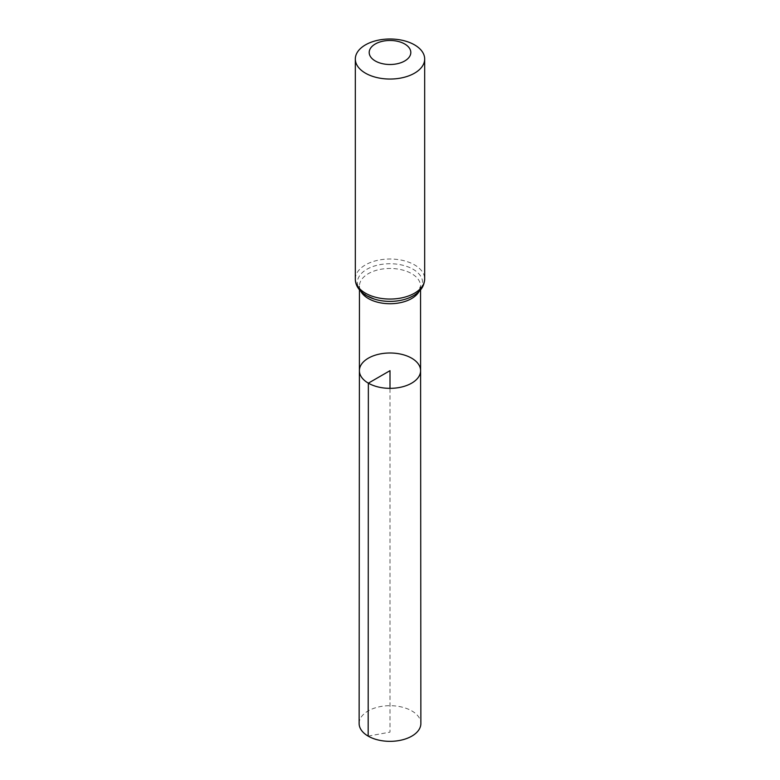 <?xml version="1.0" encoding="UTF-8"?>
<svg xmlns="http://www.w3.org/2000/svg" width="780" height="780" viewBox="0 0 780 780"><rect width="100%" height="100%" fill="white"/><g stroke="black" fill="none" stroke-linecap="round" stroke-linejoin="round"><path stroke-width="0.58" stroke-dasharray="3.9 2.92" d="M359.395 370.666A30.605 17.667 180 0 1 390 352.999A30.605 17.667 180 0 1 420.605 370.666M359.131 723.508A30.869 17.823 180 0 1 378.193 707.05A30.869 17.823 180 0 1 411.83 710.921A30.869 17.823 180 0 1 420.869 723.508M368.17 736.125L390 732.127L390 388.343M360.857 291.379A30.547 17.638 180 0 1 359.453 286.084A30.547 17.638 180 0 1 390 268.456A30.547 17.638 180 0 1 420.547 286.084A30.547 17.638 180 0 1 419.143 291.379M355.319 279.035A34.681 20.026 180 0 1 390 259.009A34.681 20.026 180 0 1 424.681 279.035M366.941 295.873A32.614 18.827 180 0 1 369.242 268.037A32.614 18.827 180 0 1 417.017 272.015A32.614 18.827 180 0 1 405.619 299.091C413.722 295.678 417.856 293.26 418.022 291.856L420.547 286.084L420.547 289.838M374.38 299.091L367.253 296.02C360.37 290.228 357.767 286.913 359.453 286.084L359.453 289.838"/><path stroke-width="1.17" d="M368.355 383.165A30.605 17.667 180 0 1 359.395 370.666A30.605 17.667 180 0 1 390 352.999A30.605 17.667 180 0 1 420.605 370.666A30.605 17.667 180 0 1 401.719 386.997A30.605 17.667 180 0 1 368.355 383.165A30.605 17.667 180 0 1 359.395 370.666L359.131 723.508A30.869 17.823 180 0 0 368.17 736.125A30.869 17.823 180 0 0 401.817 739.986A30.869 17.823 180 0 0 420.869 723.508L420.605 370.666A30.605 17.667 180 0 1 401.719 386.997A30.605 17.667 180 0 1 368.355 383.165M375.287 60.976A20.806 12.012 180 0 1 384.618 40.882A20.806 12.012 180 0 1 410.104 55.595A20.806 12.012 180 0 1 375.287 60.976M365.479 73.183A34.681 20.026 180 0 1 355.319 59.026A34.681 20.026 180 0 1 390 39A34.681 20.026 180 0 1 424.681 59.026A34.681 20.026 180 0 1 403.27 77.522A34.681 20.026 180 0 1 365.479 73.183M390 388.343L390 370.675L368.355 383.165L368.17 736.125M419.143 291.379A30.547 17.638 180 0 1 368.404 298.565A30.547 17.638 180 0 1 360.857 291.379M424.681 59.026L424.681 279.035A34.681 20.026 180 0 1 403.27 297.531A34.681 20.026 180 0 1 365.479 293.192A34.681 20.026 180 0 1 355.319 279.035C355.358 285.577 359.131 291.145 366.629 295.727L374.38 299.091A32.614 18.827 180 0 1 366.941 295.873M424.681 279.035C424.203 286.523 420.42 290.014 419.747 290.745C416.218 294.46 411.508 297.248 405.619 299.091A32.614 18.827 180 0 1 374.38 299.091M359.453 289.838L359.395 370.666M420.547 289.838L420.605 370.666M355.319 59.026L355.319 279.035"/></g></svg>

